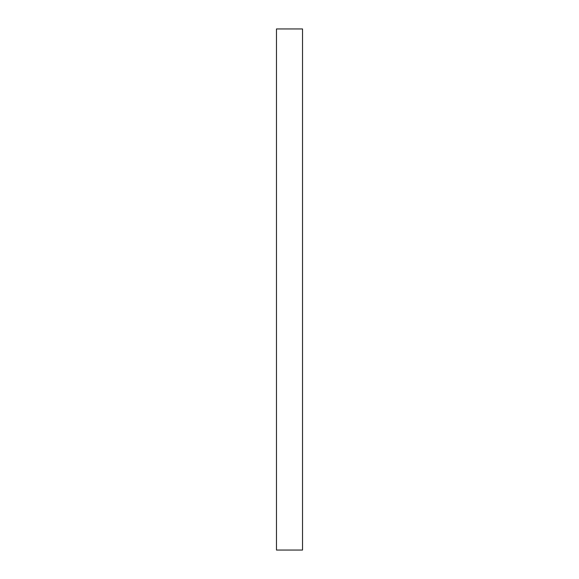 <?xml version="1.0" encoding="UTF-8"?>
<svg xmlns="http://www.w3.org/2000/svg" width="579" height="579" viewBox="0 0 579 579"><rect width="100%" height="100%" fill="white"/><g stroke="black" fill="none" stroke-linecap="round" stroke-linejoin="round"><path stroke-width="0.87" d="M276.473 550.05L276.473 28.95L302.527 28.95L302.527 550.05L276.473 550.05L302.527 550.05L302.527 28.95L276.473 28.95L276.473 550.05"/></g></svg>
